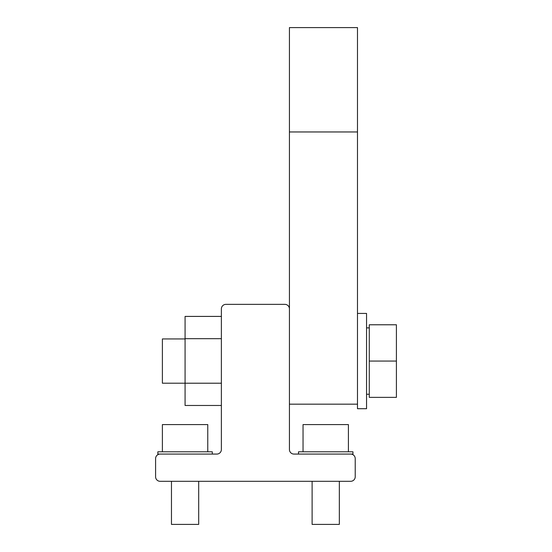 <?xml version="1.0" encoding="UTF-8"?>
<svg xmlns="http://www.w3.org/2000/svg" width="552" height="552" viewBox="0 0 552 552"><rect width="100%" height="100%" fill="white"/><g stroke="black" fill="none" stroke-linecap="round" stroke-linejoin="round"><path stroke-width="0.83" d="M289.427 131.956L289.427 449.542A4.54 4.54 0 0 0 293.968 454.075A4.54 4.54 0 0 1 289.427 449.542L289.427 404.174L289.427 449.542A4.54 4.54 0 0 0 293.968 454.075A4.54 4.54 0 0 1 289.427 449.542L289.427 404.174L357.482 404.174L357.482 27.6L289.427 27.6L289.427 131.956L357.482 131.956M170.333 454.075L216.839 454.075A4.54 4.54 0 0 0 221.373 449.542A4.54 4.54 0 0 1 216.839 454.075L199.824 454.075L216.839 454.075A4.54 4.54 0 0 0 221.373 449.542A4.54 4.54 0 0 1 216.839 454.075L199.824 454.075M160.128 454.075A4.54 4.54 0 0 0 155.588 458.615L155.588 476.762A4.54 4.54 0 0 0 160.128 481.303L170.333 481.303M289.427 308.809A4.54 4.54 0 0 0 284.894 304.359L225.913 304.359A4.54 4.54 0 0 0 221.373 308.892L221.373 449.542M199.824 481.303L310.983 481.303M340.474 481.303L350.679 481.303A4.54 4.54 0 0 0 355.219 476.762L355.219 458.615A4.54 4.54 0 0 0 350.679 454.075L293.968 454.075M155.588 458.615L155.588 476.762M284.894 304.359L225.913 304.359M355.219 476.762L355.219 458.615M160.128 481.303L350.679 481.303M352.949 451.805L298.501 451.805L298.501 454.075L352.949 454.075L352.949 451.805M212.299 451.805L157.858 451.805L157.858 454.075L212.299 454.075L212.299 451.805M348.409 451.805L348.409 424.585L303.041 424.585L303.041 451.805M339.335 481.303L339.335 524.4L312.115 524.4L312.115 481.303M207.766 451.805L207.766 424.585L162.391 424.585L162.391 451.805M198.692 481.303L198.692 524.4L171.465 524.4L171.465 481.303M221.373 405.472L185.079 405.472L185.079 316.413L221.373 316.413M221.373 383.212L185.079 383.212M221.373 338.68L185.079 338.68M357.482 313.432L366.556 313.432L366.556 408.708L357.482 408.708L357.482 404.174M185.079 338.942L162.391 338.942L162.391 383.205L185.079 383.205M366.556 327.881L369.281 327.881M366.556 394.259L369.281 394.259M369.281 361.07L369.281 324.776L396.412 324.776L396.412 397.364L369.281 397.364L369.281 361.07L396.412 361.07"/></g></svg>
